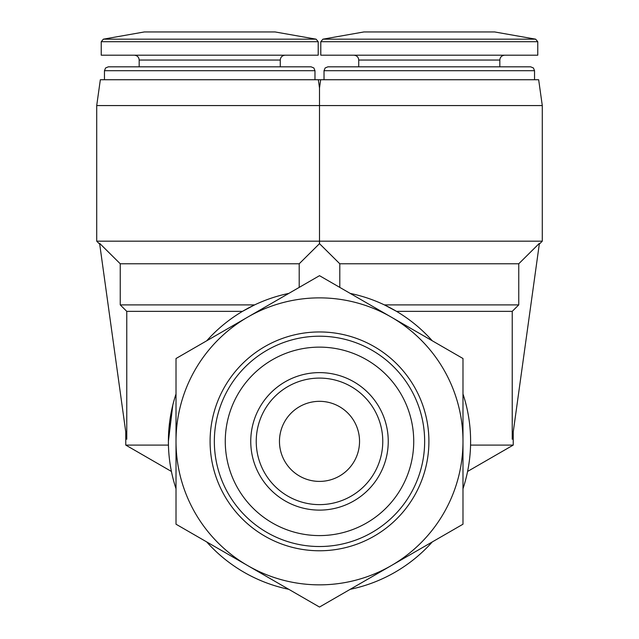 <?xml version="1.0" encoding="UTF-8"?>
<svg xmlns="http://www.w3.org/2000/svg" width="639" height="639" viewBox="0 0 639 639"><rect width="100%" height="100%" fill="white"/><g stroke="black" fill="none" stroke-linecap="round" stroke-linejoin="round"><path stroke-width="0.96" d="M279.467 441.365A40.033 40.033 0 0 1 339.517 406.692A40.033 40.033 0 0 1 339.517 476.039A40.033 40.033 0 0 1 279.467 441.365M384.382 304.891L396.507 311.353L512.23 311.353L518.756 304.891L384.382 304.891M126.77 311.353L242.493 311.353L254.618 304.891L249.761 307.311L254.618 304.891L120.244 304.891L126.77 311.353L126.77 439.257L99.588 243.299L120.244 263.779L120.244 304.891M176.013 488.747A151.108 151.108 0 0 1 168.392 441.365L169.686 421.644L168.392 441.365L172.794 405.158M170.014 463.451L170.829 468.387M518.756 304.891L518.756 263.779L339.796 263.779L319.5 243.651L339.796 263.779L319.5 243.651L299.204 263.779L299.204 287.398M319.5 87.982L319.5 105.571L319.5 87.982L319.5 105.571L319.5 87.982L318.334 79.739L320.666 79.739L319.5 87.982L319.5 241.175L96.713 241.175L96.713 105.571L319.5 105.571L319.5 87.982M125.771 432.052L125.771 445.095L168.44 445.095L168.392 441.365A151.108 151.108 0 0 1 176.013 393.983M206.724 340.787A151.108 151.108 0 0 1 288.788 293.413M350.212 293.413A151.108 151.108 0 0 1 432.276 340.787M462.987 393.983A151.108 151.108 0 0 1 462.987 488.747M432.276 541.936A151.108 151.108 0 0 1 350.212 589.318M288.788 589.318A151.108 151.108 0 0 1 206.724 541.936M339.796 263.779L339.796 287.398M299.204 263.779L120.244 263.779M539.292 244.178L542.287 241.175L319.5 241.175L319.5 243.651M318.334 79.739L100.339 79.739L96.713 105.571M176.013 441.365L176.013 524.204L319.5 607.05L462.987 524.204L462.987 358.519L319.5 275.681L176.013 358.519L176.013 441.365A143.487 143.487 0 0 1 391.244 317.096A143.487 143.487 0 0 1 391.244 565.627A143.487 143.487 0 0 1 176.013 441.365M319.5 372.617A68.748 68.748 0 0 1 379.039 475.736A68.748 68.748 0 0 1 259.961 475.736A68.748 68.748 0 0 1 319.5 372.617M319.5 535.594A94.237 94.237 0 0 0 401.108 394.247A94.237 94.237 0 0 0 237.892 394.247A94.237 94.237 0 0 0 319.5 535.594M319.5 546.521A105.155 105.155 0 0 0 410.565 388.784A105.155 105.155 0 0 0 228.435 388.784A105.155 105.155 0 0 0 319.5 546.521M319.5 550.77A109.405 109.405 0 0 0 414.248 386.659A109.405 109.405 0 0 0 224.752 386.659A109.405 109.405 0 0 0 319.5 550.77M319.5 105.571L542.287 105.571L538.661 79.739L320.666 79.739M275.105 31.95L316.073 39.171L275.105 31.95L144.334 31.95L103.366 39.171L101.234 41.719L101.234 55.194L318.206 55.194L318.206 41.719L101.234 41.719L103.366 39.171L101.234 41.719M108.334 66.823L105.571 67.982L104.461 70.697L314.979 70.697L313.869 67.982L311.105 66.823L108.334 66.823L139.174 66.823L139.174 60.042C138.911 57.127 137.297 55.513 134.326 55.194M512.23 311.353L512.23 439.257L539.412 243.299L518.756 263.779M513.229 432.052L513.229 445.095L470.56 445.095M363.895 31.95L322.927 39.171L535.634 39.171L494.666 31.95L535.634 39.171L494.666 31.95L363.895 31.95L322.927 39.171L320.794 41.719L320.794 55.194L537.766 55.194L537.766 41.719L320.794 41.719L322.927 39.171L320.794 41.719M327.895 66.823L325.131 67.982L324.021 70.697L534.539 70.697L533.429 67.982L530.666 66.823L327.895 66.823L358.727 66.823L358.727 60.042C358.471 57.127 356.858 55.513 353.886 55.194C356.858 55.513 358.471 57.127 358.727 60.042L499.826 60.042C500.089 57.127 501.703 55.513 504.674 55.194M319.5 378.096A63.269 63.269 0 0 1 382.769 441.365A63.269 63.269 0 0 1 319.5 504.626A63.269 63.269 0 0 1 256.231 441.365A63.269 63.269 0 0 1 319.5 378.096M318.206 41.719L316.073 39.171L318.206 41.719L316.073 39.171L103.366 39.171L144.334 31.95L103.366 39.171M285.114 55.194C282.142 55.513 280.529 57.127 280.273 60.042L139.174 60.042M99.708 244.178L96.713 241.175M171.412 471.446L125.771 445.095M280.273 60.042L280.273 66.823M104.461 70.697L104.461 79.739M314.979 70.697L314.979 79.739M467.588 471.446L513.229 445.095M542.287 105.571L542.287 241.175M535.634 39.171L537.766 41.719M499.826 60.042L499.826 66.823M324.021 70.697L324.021 79.739M534.539 70.697L534.539 79.739"/></g></svg>
